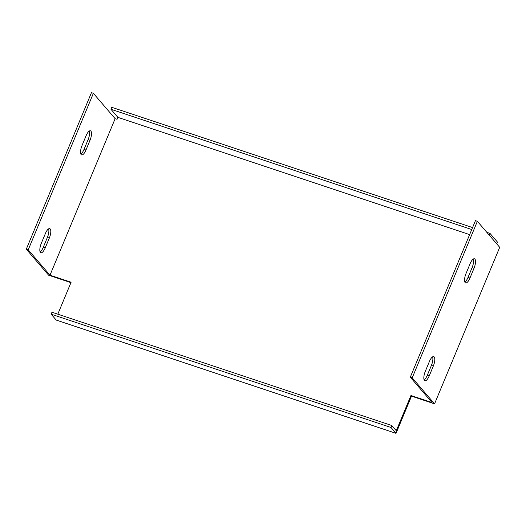 <?xml version="1.0" encoding="UTF-8"?>
<svg xmlns="http://www.w3.org/2000/svg" width="526" height="526" viewBox="0 0 526 526"><rect width="100%" height="100%" fill="white"/><g stroke="black" fill="none" stroke-linecap="round" stroke-linejoin="round"><path stroke-width="0.79" d="M391.002 427.474L396.032 433.339L56.19 320.058L51.16 314.193L391.002 427.474L391.811 425.514L396.288 430.728L410.944 395.513L432.07 402.554L410.3 377.181L475.451 220.664L477.371 221.301L499.7 247.325L434.548 403.843L412.22 377.826L477.371 221.301M471.763 229.533L110.927 109.25L117.877 117.357L117.061 119.31L115.141 118.672L93.372 93.299L91.452 92.661L26.3 249.179L48.629 275.203L70.938 282.64M496.754 243.893L497.491 242.131L489.976 233.38L486.833 232.328M396.032 433.339L411.51 396.163L434.548 403.843M429.236 375.86A7.555 2.637 -71.6 0 1 424.89 380.752A7.555 2.637 -71.6 0 1 425.317 371.297L429.394 361.513A7.555 2.637 -71.6 0 1 433.74 356.628A7.555 2.637 -71.6 0 1 433.306 366.076L429.236 375.86L427.316 375.222L431.386 365.438A7.555 2.637 108.4 0 0 432.596 356.858M469.955 278.037A7.555 2.637 -71.6 0 1 465.609 282.922A7.555 2.637 -71.6 0 1 466.043 273.474L470.112 263.69A7.555 2.637 -71.6 0 1 474.459 258.799A7.555 2.637 -71.6 0 1 474.025 268.253L469.955 278.037L468.035 277.393L472.105 267.616A7.555 2.637 108.4 0 0 473.315 259.029M80.833 154.052A7.555 2.637 108.4 0 0 84.035 149.397L88.105 139.614A7.555 2.637 108.4 0 0 89.315 131.033M40.108 251.875A7.555 2.637 108.4 0 0 43.316 247.22L47.386 237.436A7.555 2.637 108.4 0 0 48.596 228.856M110.927 109.25L111.736 107.297L472.572 227.574M117.877 117.357L469.646 234.616M115.141 118.672L49.99 275.19L71.109 282.232L57.807 314.18M93.372 93.299L28.22 249.824L49.99 275.19M85.955 150.035A7.555 2.637 -71.6 0 1 81.609 154.92A7.555 2.637 -71.6 0 1 82.043 145.472L86.113 135.688A7.555 2.637 -71.6 0 1 90.459 130.803A7.555 2.637 -71.6 0 1 90.025 140.251L85.955 150.035L84.035 149.397M45.394 233.511A7.555 2.637 -71.6 0 1 49.74 228.626A7.555 2.637 -71.6 0 1 49.306 238.081L45.236 247.858A7.555 2.637 -71.6 0 1 40.89 252.75A7.555 2.637 -71.6 0 1 41.317 243.295L45.394 233.511M424.107 379.877A7.555 2.637 108.4 0 0 427.316 375.222M464.833 282.054A7.555 2.637 108.4 0 0 468.035 277.393M410.944 395.513L411.51 396.163M51.16 314.193L51.975 312.234L391.811 425.514M489.246 235.135L489.976 233.38M410.3 377.181L412.22 377.826M28.22 249.824L26.3 249.179M472.105 267.616L474.025 268.253M431.386 365.438L433.306 366.076M90.025 140.251L88.105 139.614M49.306 238.081L47.386 237.436M45.236 247.858L43.316 247.22"/></g></svg>
